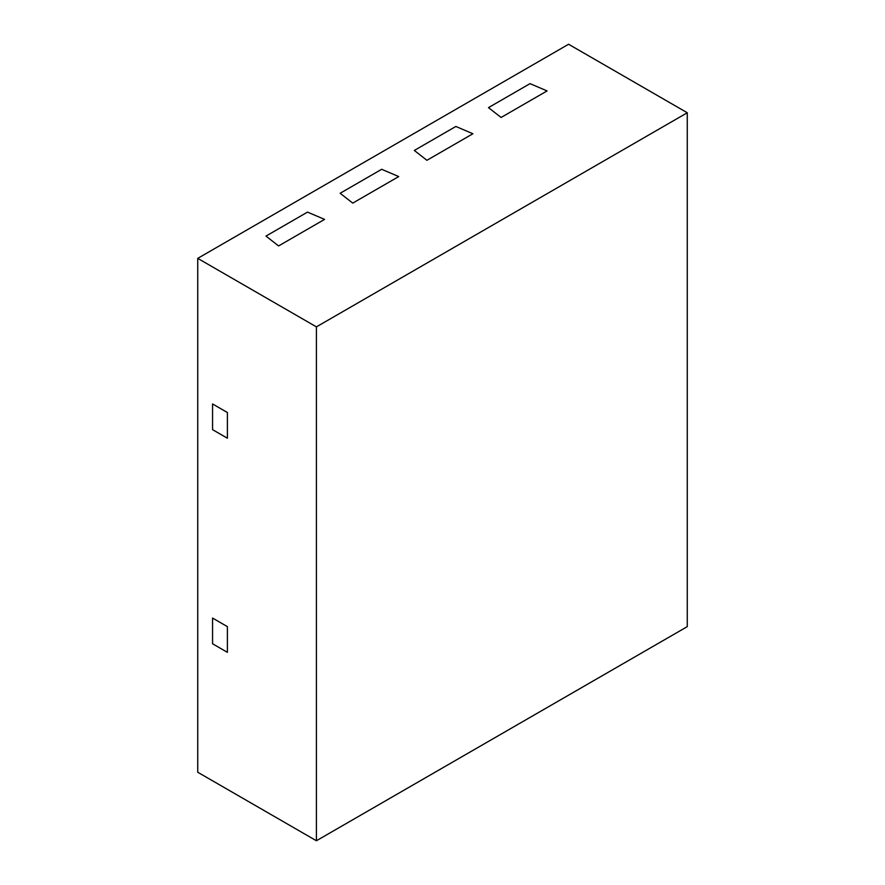 <?xml version="1.0" encoding="UTF-8"?>
<svg xmlns="http://www.w3.org/2000/svg" width="885" height="885" viewBox="0 0 885 885"><rect width="100%" height="100%" fill="white"/><g stroke="black" fill="none" stroke-linecap="round" stroke-linejoin="round"><path stroke-width="1.33" d="M687.269 112.76L568.59 44.25L197.731 258.365L197.731 772.24L316.41 840.75L687.269 626.635L687.269 112.76L316.41 326.875L316.41 840.75M197.731 258.365L316.41 326.875M227.401 412.521L227.401 438.219L212.566 429.656L212.566 403.958L227.401 412.521L227.401 438.219L212.566 429.656L212.566 403.958L227.401 412.521M227.401 626.635L227.401 652.333L227.401 626.635L212.566 618.073L227.401 626.635M212.566 618.073L212.566 643.771L227.401 652.333L212.566 643.771L212.566 618.073M547.085 90.923L501.098 117.473L547.085 90.923L530.026 83.644L547.085 90.923M488.487 107.627L530.026 83.644L488.487 107.627L501.098 117.473L488.487 107.627M472.911 133.746L426.924 160.296L472.911 133.746L455.852 126.466L472.911 133.746M414.313 150.45L455.852 126.466L414.313 150.45L426.924 160.296L414.313 150.45M398.737 176.569L352.75 203.119L398.737 176.569L381.678 169.289L398.737 176.569M340.139 193.273L381.678 169.289L340.139 193.273L352.75 203.119L340.139 193.273M324.574 219.391L278.587 245.941L324.574 219.391L307.504 212.112L324.574 219.391M265.976 236.096L307.504 212.112L265.976 236.096L278.587 245.941L265.976 236.096"/></g></svg>
